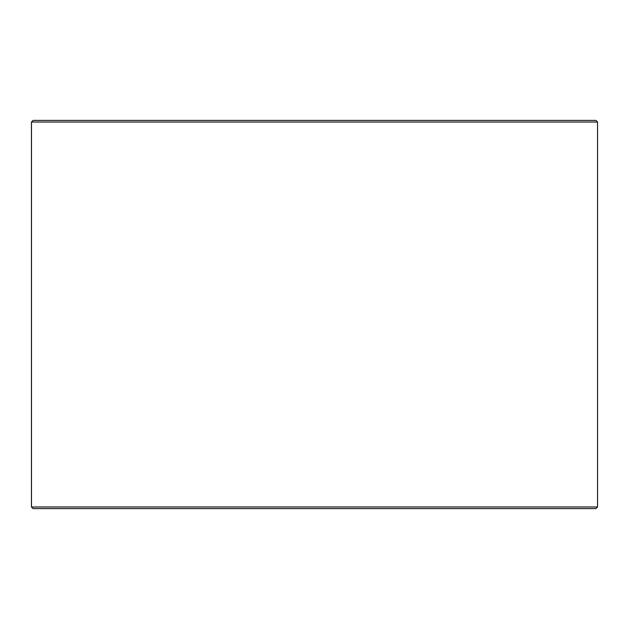 <?xml version="1.0" encoding="UTF-8"?>
<svg xmlns="http://www.w3.org/2000/svg" width="629" height="629" viewBox="0 0 629 629"><rect width="100%" height="100%" fill="white"/><g stroke="black" fill="none" stroke-linecap="round" stroke-linejoin="round"><path stroke-width="0.94" d="M33.109 508.594L595.93 508.594L597.55 506.974L597.55 122.026L595.93 120.406L33.07 120.406L31.45 122.026L31.45 506.974L33.07 508.594L31.489 506.974L31.489 122.026L33.109 120.406M597.55 122.026L31.489 122.026M597.55 506.974L31.489 506.974"/></g></svg>
